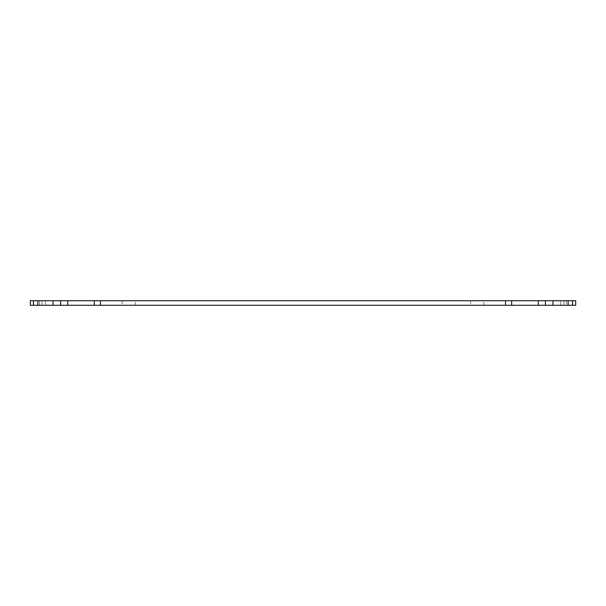 <?xml version="1.0" encoding="UTF-8"?>
<svg xmlns="http://www.w3.org/2000/svg" width="606" height="606" viewBox="0 0 606 606"><rect width="100%" height="100%" fill="white"/><g stroke="black" fill="none" stroke-linecap="round" stroke-linejoin="round"><path stroke-width="0.45" stroke-dasharray="3.03 2.27" d="M37.875 305.272L37.875 300.727L39.632 300.727L37.875 300.727L37.875 305.272L37.875 300.727L30.3 300.727L30.3 305.272L575.7 305.272L575.7 300.727L563.944 300.727L568.125 300.727L566.368 300.727L568.125 300.727L568.125 305.272L563.944 305.272L568.125 305.272L568.125 300.727L568.125 305.272M483.83 305.272L470.62 305.272L483.83 305.272L483.83 300.727L470.62 300.727L483.83 300.727M135.38 305.272L122.17 305.272L135.38 305.272L135.38 300.727L122.17 300.727L135.38 300.727M37.875 300.727L60.6 300.727L45.45 300.727L60.6 300.727L60.6 305.272L60.6 300.727L45.45 300.727L60.6 300.727L60.6 305.272M560.55 300.727L545.4 300.727L560.55 300.727L560.55 305.272L560.55 300.727L545.4 300.727L560.55 300.727M566.368 300.727L563.944 300.727L566.368 300.727L566.368 305.272L566.368 300.727M538.31 305.272L538.31 300.727L568.125 300.727M538.31 300.727L511.676 300.727L511.676 305.272M94.324 305.272L94.324 300.727L511.676 300.727M94.324 300.727L67.69 300.727L67.69 305.272M60.6 300.727L67.69 300.727M572.564 305.272L572.564 300.727M552.975 305.272L552.975 300.727M545.4 305.272L545.4 300.727M505.54 305.272L505.54 300.727M100.46 305.272L100.46 300.727M53.025 305.272L53.025 300.727M39.632 305.272L39.632 300.727L39.632 305.272M33.436 300.727L33.436 305.272M45.45 300.727L45.45 305.272L45.45 300.727M470.62 300.727L470.62 305.272M122.17 300.727L122.17 305.272M563.944 300.727L563.944 305.272L563.944 300.727M42.056 300.727L42.056 305.272L42.056 300.727"/><path stroke-width="0.91" d="M568.125 305.272L568.125 300.727L575.7 300.727L575.7 305.272L30.3 305.272L30.3 300.727L37.875 300.727L37.875 305.272M67.69 305.272L67.69 300.727L60.6 300.727L60.6 305.272M67.69 300.727L94.324 300.727L94.324 305.272M511.676 305.272L511.676 300.727L94.324 300.727M511.676 300.727L538.31 300.727L538.31 305.272M568.125 300.727L538.31 300.727M53.025 305.272L53.025 300.727L37.875 300.727M53.025 300.727L60.6 300.727M100.46 305.272L100.46 300.727M505.54 305.272L505.54 300.727M545.4 305.272L545.4 300.727M552.975 305.272L552.975 300.727M572.564 300.727L572.564 305.272M33.436 305.272L33.436 300.727"/></g></svg>
